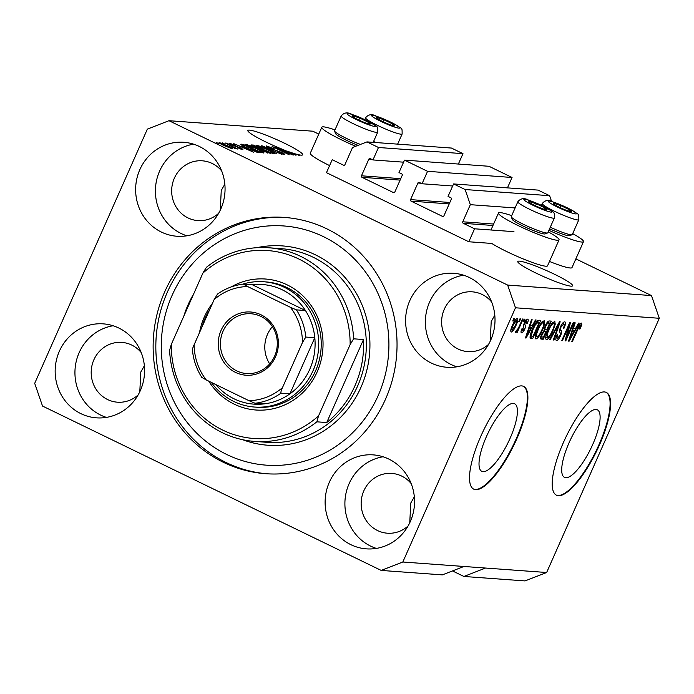 <?xml version="1.0" encoding="UTF-8"?>
<svg xmlns="http://www.w3.org/2000/svg" width="694" height="694" viewBox="0 0 694 694"><rect width="100%" height="100%" fill="white"/><g stroke="black" fill="none" stroke-linecap="round" stroke-linejoin="round"><path stroke-width="1.04" d="M332.218 159.707L326.466 172.676L468.814 241.764L474.557 228.794L463.271 223.312A1.145 1.084 -85.8 0 1 462.751 221.794L470.332 204.678L465.119 189.531L453.581 183.936L448.064 196.393L450.762 197.703A1.145 1.084 -85.8 0 1 451.291 199.213L443.926 215.817A1.145 1.084 -85.8 0 1 442.486 216.381L411.074 201.13A1.145 1.084 -85.8 0 1 410.553 199.62L417.909 183.016A1.145 1.084 -85.8 0 1 419.349 182.453L422.047 183.763L427.565 171.314L404.498 160.114L398.981 172.572L401.679 173.882A1.145 1.084 -85.8 0 1 402.199 175.391L394.843 191.995A1.145 1.084 -85.8 0 1 393.403 192.559L361.99 177.308A1.145 1.084 -85.8 0 1 361.47 175.799L368.826 159.195A1.145 1.084 -85.8 0 1 370.266 158.631L372.964 159.941L378.482 147.492L366.953 141.897L352.535 147.501L344.953 164.625A1.145 1.084 -85.8 0 1 343.504 165.189L332.218 159.707M458.37 164.044L462.976 153.66L451.447 148.056L366.953 141.897M462.976 153.66L378.482 147.492M403.587 162.179L372.964 159.941M507.461 187.866L512.059 177.482L488.992 166.282L404.498 160.114M512.059 177.482L427.565 171.314M452.67 186.001L422.047 183.763M551.6 201.468L549.613 195.699L538.076 190.104L453.581 183.936M549.613 195.699L465.119 189.531M515.104 207.94L470.332 204.678M513.959 231.666L474.557 228.794M548.234 231.848A33.121 3.696 -156.1 0 1 559.052 239.855L547.549 265.802A33.121 3.696 -156.1 0 1 506.846 251.618A33.121 3.696 -156.1 0 1 491.777 243.438L468.814 241.764M565.784 477.724A37.571 11.095 115.9 0 0 591.835 446.442A37.571 11.095 115.9 0 0 597.317 409.781A37.571 11.095 115.9 0 0 596.033 409.443A37.571 11.095 115.9 0 0 569.982 440.725A37.571 11.095 115.9 0 0 564.5 477.385A37.571 11.095 115.9 0 0 565.784 477.724M483.085 471.686A37.571 11.095 115.9 0 0 509.136 440.404A37.571 11.095 115.9 0 0 514.618 403.743A37.571 11.095 115.9 0 0 513.343 403.405A37.571 11.095 115.9 0 0 487.292 434.687A37.571 11.095 115.9 0 0 481.81 471.347A37.571 11.095 115.9 0 0 483.085 471.686M475.711 489.669A57.108 16.864 115.9 0 0 515.304 442.13A57.108 16.864 115.9 0 0 523.64 386.411A57.108 16.864 115.9 0 0 521.697 385.899A57.108 16.864 115.9 0 0 482.104 433.438A57.108 16.864 115.9 0 0 473.768 489.157A57.108 16.864 115.9 0 0 475.711 489.669M473.525 489.036A57.108 16.864 115.9 0 0 475.225 489.426A57.108 16.864 115.9 0 0 514.618 442.312A57.108 16.864 115.9 0 0 523.389 386.298M558.41 495.698A57.108 16.864 115.9 0 0 598.002 448.168A57.108 16.864 115.9 0 0 606.33 392.448A57.108 16.864 115.9 0 0 604.387 391.937A57.108 16.864 115.9 0 0 564.795 439.476A57.108 16.864 115.9 0 0 556.467 495.195A57.108 16.864 115.9 0 0 558.41 495.698M556.224 495.065A57.108 16.864 115.9 0 0 557.915 495.464A57.108 16.864 115.9 0 0 597.317 448.341A57.108 16.864 115.9 0 0 606.088 392.336M570.971 286.154A29.981 3.349 23.9 0 0 572.611 285.798A29.981 3.349 23.9 0 0 550.663 272.447A29.981 3.349 23.9 0 0 519.433 261.144A29.981 3.349 23.9 0 0 517.793 261.499A29.981 3.349 23.9 0 0 539.75 274.85A29.981 3.349 23.9 0 0 570.971 286.154M301.014 155.135A29.981 3.349 23.9 0 0 302.653 154.779A29.981 3.349 23.9 0 0 280.706 141.429A29.981 3.349 23.9 0 0 249.476 130.125A29.981 3.349 23.9 0 0 247.836 130.481A29.981 3.349 23.9 0 0 282.814 149.444L296 155.274L292.096 152.871A29.981 3.349 23.9 0 0 296.789 154.302L299.296 155.517L297.96 154.597A29.981 3.349 23.9 0 0 301.014 155.135M59.38 351.199A47.114 44.702 -85.8 0 0 96.449 417.84A47.114 44.702 -85.8 0 0 140.37 390.505A47.114 44.702 -85.8 0 0 103.311 323.864A47.114 44.702 -85.8 0 0 59.38 351.199M113.105 325.755A47.114 44.702 -85.8 0 0 79.159 352.639A47.114 44.702 -85.8 0 0 106.416 417.389M329.346 482.217A47.114 44.702 -85.8 0 0 366.406 548.859A47.114 44.702 -85.8 0 0 410.328 521.524A47.114 44.702 -85.8 0 0 373.268 454.882A47.114 44.702 -85.8 0 0 329.346 482.217M383.071 456.773A47.114 44.702 -85.8 0 0 349.117 483.657A47.114 44.702 -85.8 0 0 376.382 548.407M409.807 300.632A47.114 44.702 -85.8 0 0 446.875 367.265A47.114 44.702 -85.8 0 0 490.797 339.93A47.114 44.702 -85.8 0 0 453.737 273.297A47.114 44.702 -85.8 0 0 409.807 300.632M463.54 275.188A47.114 44.702 -85.8 0 0 429.586 302.072A47.114 44.702 -85.8 0 0 456.852 366.822M139.85 169.614A47.114 44.702 -85.8 0 0 176.918 236.246A47.114 44.702 -85.8 0 0 220.839 208.92A47.114 44.702 -85.8 0 0 183.771 142.279A47.114 44.702 -85.8 0 0 139.85 169.614M193.574 144.17A47.114 44.702 -85.8 0 0 159.629 171.054A47.114 44.702 -85.8 0 0 186.886 235.804M559.052 239.855A33.121 3.696 -156.1 0 1 518.34 225.68A33.121 3.696 -156.1 0 1 498.483 213.023A33.121 3.696 -156.1 0 1 511.686 215.652M334.985 129.891A33.121 3.696 23.9 0 0 321.79 127.262A33.121 3.696 23.9 0 0 341.639 139.919A33.121 3.696 23.9 0 0 355.692 146.278M164.652 291.966A128.485 121.918 -85.8 0 0 265.741 473.707A128.485 121.918 -85.8 0 0 385.526 399.163A128.485 121.918 -85.8 0 0 284.445 217.422A128.485 121.918 -85.8 0 0 164.652 291.966M221.69 170.976A29.981 28.445 -85.8 0 0 202.301 160.808A29.981 28.445 -85.8 0 0 174.35 178.202A29.981 28.445 -85.8 0 0 197.937 220.605A29.981 28.445 -85.8 0 0 218.593 213.353M220.267 210.169L221.256 190.46L224.839 184.188M491.647 301.994A29.981 28.445 -85.8 0 0 472.258 291.827A29.981 28.445 -85.8 0 0 444.307 309.22A29.981 28.445 -85.8 0 0 467.895 351.624A29.981 28.445 -85.8 0 0 488.55 344.371M490.224 341.188L491.222 321.478L494.796 315.206M411.178 483.588A29.981 28.445 -85.8 0 0 391.798 473.412A29.981 28.445 -85.8 0 0 363.838 490.805A29.981 28.445 -85.8 0 0 387.426 533.209A29.981 28.445 -85.8 0 0 408.081 525.965M409.755 522.773L410.753 503.063L414.327 496.791M141.22 352.569A29.981 28.445 -85.8 0 0 121.832 342.394A29.981 28.445 -85.8 0 0 93.881 359.787A29.981 28.445 -85.8 0 0 117.468 402.199A29.981 28.445 -85.8 0 0 138.123 394.947M139.798 391.754L140.787 372.045L144.369 365.773M452.497 570.928L463.896 576.462L485.522 568.048L402.824 562.01L515.486 307.789L507.652 285.078L168.98 120.704L147.354 129.127L34.7 383.348L42.525 406.059L381.206 570.425L402.824 562.01M485.522 568.048L546.646 572.507L525.02 580.921L463.896 576.462M463.948 566.469L442.33 574.884L381.206 570.425M289.094 153.331L275.423 146.694L293.25 155.074L276.212 148.186L289.251 154.779L272.074 146.443L288.999 153.539M268.587 146.928L270.261 148.264L281.495 152.368C284.427 153.825 285.381 154.545 284.375 154.519L277.314 151.891L282.345 153.548L278.849 151.439L269.662 148.238C266.531 146.677 265.524 145.913 266.635 145.957L274.546 148.924L268.587 146.928L268.066 147.423M282.172 153.947L282.666 153.487L282.423 154.042M276.967 153.886L261.768 145.697L281.504 154.215L264.154 146.694L276.967 153.886M256.416 145.662L256.607 145.228L261.161 146.668L267.684 149.574C272.872 152.055 275.05 153.461 274.225 153.782C271.632 153.218 267.858 151.734 262.913 149.314L256.19 145.306M245.954 144.899L246.144 144.465L250.699 145.905L257.222 148.811C262.41 151.292 264.596 152.697 263.772 153.018C261.17 152.454 257.396 150.971 252.451 148.551L245.728 144.543M242.301 146.391L253.57 152.177L233.748 143.649L240.107 146.226L242.301 146.391L241.92 147.258M218.549 143.554L216.094 142.357L218.549 143.554M546.646 572.507L659.3 318.286L651.475 295.575L507.652 285.078M651.475 295.575L575.864 258.879M318.763 134.098L312.794 131.201L168.98 120.704M321.79 127.262L310.287 153.209A33.121 3.696 23.9 0 0 329.607 165.606M549.475 261.456A33.121 3.696 23.9 0 0 572.003 267.589L583.498 241.642A33.121 3.696 23.9 0 0 572.68 233.626M224.023 145.567C220.215 143.753 218.601 142.73 219.183 142.496L227.406 145.757C231.145 147.544 232.716 148.551 232.126 148.776L224.023 145.567M224.596 143.996L222.141 142.799L224.596 143.996M234.459 148.212L225.411 143.042L237.903 149.106L234.529 148.247M229.089 144.317L226.634 143.129L229.089 144.317M231.336 144.118L240.445 147.909C242.7 149.045 243.412 149.583 242.562 149.531L237.504 147.692L240.757 148.663L240.046 147.987L232.074 145.098C229.558 143.84 228.725 143.233 229.593 143.25L235.171 145.315L231.336 144.118L230.946 144.525M240.601 149.01L241.018 148.629L240.818 149.089M247.498 148.23C242.293 145.757 240.202 144.413 241.208 144.196L243.065 144.326L260.241 152.663L257.153 152.307L247.498 148.23M240.671 144.283L241.208 144.196L240.983 144.69M254.724 147.258C251.445 145.645 250.395 144.873 251.584 144.951L253.518 145.089L270.703 153.426L262.705 151.066L254.724 147.258M251.037 145.029L251.584 144.951L251.375 145.419M566.746 337.163L573.149 322.71L573.808 322.753L565.757 340.91L565.063 340.858L568.82 326.197L562.409 340.667L561.75 340.624L569.8 322.458L570.503 322.51L566.746 337.163L566.087 336.842M564.699 321.843C565.914 322.181 565.705 324.272 564.083 328.132L563.328 328.323C564.422 325.651 564.543 324.202 563.702 323.968L561.047 326.978C560.31 329.103 560.327 330.292 561.099 330.526C561.906 331.081 561.741 332.79 560.587 335.644C559.078 338.828 557.733 340.442 556.553 340.485C555.434 340.225 555.59 338.377 557.022 334.916L557.785 334.734C556.84 337.006 556.735 338.212 557.473 338.36L559.954 335.549L560.561 333.693L559.416 331.394L560.37 326.987C562.001 323.569 563.45 321.86 564.699 321.843L565.003 321.921M562.496 323.335L563.901 324.02L562.47 323.369M556.033 337.709L557.473 338.36M549.475 339.722L559.503 321.712L560.171 321.756L554.012 340.051L553.335 340.008L558.93 323.864L550.151 339.774L549.475 339.722M554.662 321.114L555.261 324.098L553.135 330.37C550.819 335.775 548.572 338.906 546.404 339.748C545.12 338.681 545.666 335.506 548.052 330.231L551.583 323.751L554.948 321.192M544.209 320.35L544.799 323.335L542.673 329.607C540.357 335.011 538.119 338.143 535.942 338.984C534.658 337.917 535.204 334.742 537.59 329.468L541.12 322.988L544.486 320.428M518.808 321.417L519.953 318.824L520.604 318.867L519.459 321.469L518.808 321.417M517.325 318.39C518.253 319.179 517.828 321.504 516.05 325.356C514.401 329.234 512.805 331.472 511.261 332.062C510.333 331.307 510.741 329.025 512.476 325.234C514.133 321.296 515.746 319.014 517.325 318.39L517.524 318.442M581.372 323.066L581.789 324.419L580.227 328.826L579.464 329.008L580.41 325.182L579.143 326.51L572.455 341.405L571.804 341.353L577.269 329.025C578.657 325.59 580.028 323.595 581.372 323.066L581.563 323.109M579.473 324.714L580.488 325.2L579.464 324.731M659.3 318.286L515.486 307.789M532.498 325.339L535.456 319.951L536.132 320.003L526.078 338.013L525.436 337.969L531.474 319.665L532.159 319.717L530.303 325.182L532.498 325.339M527.648 319.145C528.507 319.344 528.403 320.802 527.327 323.499L526.572 323.69L526.772 321.027L525.02 323.014L524.924 324.992C525.696 325.382 525.627 326.77 524.733 329.164C523.554 331.628 522.513 332.851 521.619 332.825C520.76 332.712 520.821 331.42 521.801 328.939L522.556 328.748L522.435 330.934L523.961 329.381L523.849 327.455C523.111 327.074 523.233 325.686 524.222 323.291C525.505 320.559 526.651 319.171 527.648 319.145L527.891 319.205M525.783 320.515L526.928 321.07L525.766 320.533M521.272 330.405L522.435 330.934M523.215 321.738L524.369 319.145L525.02 319.197L523.875 321.79L523.215 321.738M519.45 325.859L522.487 319.006L523.137 319.058L517.29 332.261L516.631 332.218L517.568 330.11L515.755 332.391L515.451 331.645L518.14 328.54L519.45 325.859M515.607 332.322L515.451 331.645M512.762 320.975L513.907 318.381L514.558 318.433L513.413 321.027L512.762 320.975M532.471 329.216C534.744 323.829 536.896 320.828 538.934 320.212L540.791 320.342L532.74 338.507L530.121 337.969C529.878 335.991 530.658 333.068 532.471 329.216M530.971 338.377L530.121 337.969L530.971 338.377M540.678 338.846L541.251 339.123C540.201 339.028 540.305 337.466 541.554 334.43L543.94 330.674L545.05 326.163C546.664 322.641 548.087 320.906 549.318 320.966L551.253 321.105L543.202 339.271L540.904 339.036M575.56 328.479L578.518 323.1L579.195 323.144L569.141 341.162L568.507 341.11L574.537 322.805L575.222 322.857L573.365 328.323L575.56 328.479M548.902 230.339A33.121 3.696 23.9 0 0 583.498 241.642M580.279 323.682L581.789 324.419M579.664 328.548L580.227 328.826M578.596 326.241L579.143 326.51M571.899 341.136L572.455 341.405M530.164 325.113L529.392 326.492M525.514 337.744L526.078 338.013M529.748 324.905L530.303 325.182M528.412 332.686L531.344 327.447L529.574 327.316L526.599 336.104L528.412 332.686M529.244 326.423L531.344 327.447M526.13 335.879L526.599 336.104M529.036 327.056L529.574 327.316M526.755 323.222L527.327 323.499M524.464 322.745L525.02 323.014M523.961 323.89L524.638 324.219M524.152 328.878L524.733 329.164M523.319 321.522L523.875 321.79M516.735 331.992L517.29 332.261M512.857 320.758L513.413 321.027M515.495 325.087L516.05 325.356M512.111 330.179L515.39 325.312C516.648 322.649 517.013 320.975 516.466 320.272L513.187 325.156C511.929 327.811 511.573 329.485 512.111 330.179L510.888 329.615M512.632 324.887L513.187 325.156M515.469 319.787L516.579 320.298L515.486 319.769M518.904 321.192L519.459 321.469M537.668 320.663L537.295 321.496M530.927 335.879L530.294 337.31L532.74 338.507M533.035 336.33L539.195 322.415L538.076 322.337L535.334 324.87L533.113 329.286L531.196 335.827L533.035 336.33M536.956 321.331L539.195 322.415M530.233 335.358L531.925 336.252M532.558 329.017L533.113 329.286M534.762 324.592L535.334 324.87M536.679 321.66L538.076 322.337M543.723 322.814L544.799 323.335M542.118 329.338L542.673 329.607M535.673 336.312L535.213 336.816M542.474 321.331L542.37 321.99M536.878 336.859C538.561 336.174 540.279 333.727 542.031 329.529C543.81 325.625 544.217 323.274 543.272 322.476C541.632 323.135 539.949 325.503 538.223 329.572L536.679 333.693L536.878 336.859L535.317 336.139M536.046 333.389L536.679 333.693M537.668 329.303L538.223 329.572M541.997 321.86L543.463 322.528L542.023 321.825M548.173 321.331L547.757 322.259M544.721 329.112L543.992 330.752M541.381 336.642L540.747 338.073L543.202 339.271M543.489 337.093L545.892 331.671L544.018 331.715L542.335 334.178C541.485 336.304 541.511 337.249 542.422 337.015L543.489 337.093M543.905 330.708L545.892 331.671M540.826 336.373L542.422 337.015M541.788 333.918L542.335 334.178M543.315 331.376L544.018 331.715M546.837 329.546L549.657 323.178L547.627 323.274L545.71 326.189C544.773 328.47 544.747 329.555 545.631 329.459L546.837 329.546M547.401 322.085L549.657 323.178M544.079 328.8L545.631 329.459M545.154 325.92L545.71 326.189M546.82 322.875L547.627 323.274M547.098 322.476L548.355 323.092M554.176 323.578L555.261 324.098M552.58 330.101L553.135 330.37M546.135 337.076L545.666 337.579M552.936 322.094L552.832 322.762M547.34 337.622C549.023 336.937 550.741 334.491 552.493 330.292C554.272 326.388 554.679 324.037 553.725 323.239C552.094 323.898 550.411 326.267 548.685 330.335L547.132 334.456L547.34 337.622L545.77 336.902M546.508 334.152L547.132 334.456M548.13 330.066L548.685 330.335M552.459 322.623L553.925 323.291L552.485 322.589M553.422 339.765L554.012 340.051M558.436 323.621L558.93 323.864M549.596 339.505L550.151 339.774M562.981 322.779L562.843 323.499M563.511 327.854L564.083 328.132M560.5 326.709L561.047 326.978M560.023 335.376L560.587 335.644M565.124 340.607L565.757 340.91M568.265 325.928L568.82 326.197M561.854 340.398L562.409 340.667M573.227 328.253L572.455 329.641M568.577 340.884L569.141 341.162M572.81 328.054L573.365 328.323M571.474 335.827L574.406 330.587L572.637 330.457L569.661 339.245L571.474 335.827M572.307 329.572L574.406 330.587M569.193 339.019L569.661 339.245M572.099 330.197L572.637 330.457M224.457 145.775L230.356 147.909L226.764 145.714L220.952 143.354L220.605 143.823M220.952 143.354L224.552 145.558M235.058 148.542L235.257 148.091M248.504 149.731L244.097 147.345L242.327 147.215L248.504 149.731M242.484 145.636L243.065 144.326M257.266 152.342L257.578 151.648L244.418 145.254L242.596 145.705M256.268 152.038L257.578 151.648M255.114 151.622L256.476 151.561M248.079 148.516L255.245 151.335M244.114 146.529L248.174 148.29M243.29 145.176C242.388 145.046 242.7 145.41 244.227 146.269M261.577 152.454L262.072 151.977L261.829 152.533M257.214 150.745L261.759 152.038C262.349 151.778 260.606 150.685 256.546 148.75L248.157 145.436L247.619 146.026M253.058 148.846L257.309 150.529M248.157 145.436C247.576 145.688 249.241 146.755 253.154 148.62M252.954 146.365L253.518 145.089M268.04 152.411L262.905 149.913L261.274 149.861L268.04 152.411L267.728 153.096M260.901 148.941L254.872 146.018L253.163 145.983L255.366 147.302L260.901 148.941L260.484 149.878M252.989 146.382L253.579 145.922M272.031 153.218L272.534 152.741L272.282 153.296M267.676 151.509L272.213 152.801C272.803 152.541 271.068 151.448 267.008 149.514L258.619 146.2L258.081 146.79M263.52 149.609L267.771 151.292M258.619 146.2C258.038 146.451 259.703 147.518 263.616 149.383M291.567 152.871L290.656 152.385A29.981 3.349 23.9 0 1 286.83 150.997L291.567 152.871M391.581 125.206A9.994 1.119 23.9 0 0 393.94 125.84A9.994 1.119 23.9 0 0 394.305 125.883A9.994 1.119 23.9 0 0 392.735 124A9.994 1.119 23.9 0 0 384.146 119.828A9.994 1.119 23.9 0 0 377.12 117.546A9.994 1.119 23.9 0 0 377.137 118.396A9.994 1.119 23.9 0 0 378.69 119.429A9.994 1.119 23.9 0 0 387.287 123.601A9.994 1.119 23.9 0 0 391.581 125.206M373.58 141.463A19.987 2.229 23.9 0 0 375.966 142.548M394.305 125.883L392.735 124L384.146 119.828L377.12 117.546L377.762 118.848M392.119 125.38L392.735 124M383.262 121.814L384.146 119.828M568.282 210.967A9.994 1.119 23.9 0 0 570.633 211.592A9.994 1.119 23.9 0 0 571.006 211.644A9.994 1.119 23.9 0 0 569.436 209.753A9.994 1.119 23.9 0 0 560.839 205.589A9.994 1.119 23.9 0 0 553.821 203.307A9.994 1.119 23.9 0 0 553.838 204.149A9.994 1.119 23.9 0 0 555.391 205.19A9.994 1.119 23.9 0 0 563.979 209.354A9.994 1.119 23.9 0 0 568.282 210.967M550.281 227.224A19.987 2.229 23.9 0 0 565.731 233.453A19.987 2.229 23.9 0 0 572.056 234.737L569.522 235.7A18.044 2.013 -156.1 0 1 563.806 234.537A18.044 2.013 -156.1 0 1 549.587 228.786M572.056 234.737A19.987 2.229 23.9 0 0 572.272 234.555L578.848 219.72A19.987 2.229 -156.1 0 1 572.307 218.61A19.987 2.229 -156.1 0 1 552.415 210.247A19.987 2.229 -156.1 0 1 542.3 203.524L541.485 205.372M571.006 211.644L569.436 209.753L560.839 205.589L553.821 203.307L554.463 204.609M568.82 211.141L569.436 209.753M559.963 207.575L560.839 205.589M543.827 209.18A9.994 1.119 23.9 0 0 546.187 209.814A9.994 1.119 23.9 0 0 546.551 209.857A9.994 1.119 23.9 0 0 544.981 207.974A9.994 1.119 23.9 0 0 536.393 203.802A9.994 1.119 23.9 0 0 529.375 201.52A9.994 1.119 23.9 0 0 529.383 202.362A9.994 1.119 23.9 0 0 530.945 203.403A9.994 1.119 23.9 0 0 539.533 207.575A9.994 1.119 23.9 0 0 543.827 209.18M547.609 232.95L545.068 233.913A18.044 2.013 -156.1 0 1 539.359 232.75A18.044 2.013 -156.1 0 1 522.244 225.619A18.044 2.013 -156.1 0 1 512.285 219.382L511.287 216.858A19.987 2.229 23.9 0 0 522.33 223.763A19.987 2.229 23.9 0 0 541.277 231.666A19.987 2.229 23.9 0 0 547.609 232.95A19.987 2.229 23.9 0 0 547.826 232.776L554.393 217.933A19.987 2.229 -156.1 0 1 547.852 216.832A19.987 2.229 -156.1 0 1 527.969 208.46A19.987 2.229 -156.1 0 1 517.854 201.737L511.278 216.58A19.987 2.229 23.9 0 0 511.287 216.858M546.551 209.857L544.981 207.974L536.393 203.802L529.375 201.52L530.016 202.822M544.374 209.354L544.981 207.974M535.516 205.788L536.393 203.802M367.126 123.428A9.994 1.119 23.9 0 0 369.486 124.053A9.994 1.119 23.9 0 0 369.85 124.096A9.994 1.119 23.9 0 0 368.28 122.213A9.994 1.119 23.9 0 0 359.692 118.041A9.994 1.119 23.9 0 0 352.673 115.759A9.994 1.119 23.9 0 0 352.682 116.609A9.994 1.119 23.9 0 0 354.244 117.65A9.994 1.119 23.9 0 0 362.832 121.814A9.994 1.119 23.9 0 0 367.126 123.428M373.19 142.348L377.701 132.181A19.987 2.229 -156.1 0 1 371.16 131.071A19.987 2.229 -156.1 0 1 351.268 122.699A19.987 2.229 -156.1 0 1 341.153 115.985L334.577 130.819A19.987 2.229 23.9 0 0 334.586 131.105A19.987 2.229 23.9 0 0 360.412 144.439M358.069 145.35A18.044 2.013 -156.1 0 1 335.584 133.63L334.586 131.105M369.85 124.096L368.28 122.213L359.692 118.041L352.673 115.759L353.315 117.06M367.673 123.593L368.28 122.213M358.815 120.036L359.692 118.041M231.171 286.943A65.67 62.313 94.2 0 1 303.538 296.477A65.67 62.313 94.2 0 1 317.158 371.915A65.67 62.313 94.2 0 1 265.255 409.954A65.67 62.313 94.2 0 1 208.703 381.127M199.499 332.626A65.67 62.313 94.2 0 1 204.262 317.123A65.67 62.313 94.2 0 1 212.494 303.295M254.516 407.048L257.032 407.231A62.816 59.606 -85.8 0 0 315.597 370.787A62.816 59.606 -85.8 0 0 266.184 281.938L263.668 281.747A62.816 59.606 94.2 0 1 313.081 370.605A62.816 59.606 94.2 0 1 254.516 407.048A62.816 59.606 94.2 0 1 211.366 382.42M378.169 395.589A119.923 113.79 -85.8 0 0 323.369 236.611A119.923 113.79 -85.8 0 0 172.017 295.54A119.923 113.79 -85.8 0 0 226.808 454.518A119.923 113.79 -85.8 0 0 378.169 395.589M267.086 473.802A128.485 121.918 94.2 0 1 167.349 292.165A128.485 121.918 94.2 0 1 285.789 217.526M354.938 385.803A97.082 92.111 -85.8 0 0 363.517 339.531L326.727 422.542A97.082 92.111 -85.8 0 0 354.938 385.803M193.583 294.117A97.082 92.111 -85.8 0 0 188.057 304.805A97.082 92.111 -85.8 0 0 183.832 316.134M353.628 338.811L350.14 344.588A94.219 89.405 -85.8 0 0 298.646 258.914A94.219 89.405 -85.8 0 0 202.891 273.124L206.378 267.346A97.082 92.111 94.2 0 1 268.673 247.758A97.082 92.111 94.2 0 1 353.628 338.811L363.517 339.531M326.727 422.542L316.837 421.822A97.082 92.111 94.2 0 1 254.542 441.401A97.082 92.111 94.2 0 1 169.588 350.357L171.279 344.45A94.219 89.405 -85.8 0 0 222.774 430.124A94.219 89.405 -85.8 0 0 318.529 415.914L316.837 421.822M202.891 273.124L171.279 344.45M350.14 344.588L318.529 415.914M275.544 356.829A31.69 30.076 94.2 0 1 235.544 372.409A31.69 30.076 94.2 0 1 221.065 330.387A31.69 30.076 94.2 0 1 261.065 314.816A31.69 30.076 94.2 0 1 275.544 356.829M223.078 331.142A29.981 28.445 -85.8 0 0 246.665 373.554A29.981 28.445 -85.8 0 0 274.616 356.161A29.981 28.445 -85.8 0 0 251.028 313.749A29.981 28.445 -85.8 0 0 223.078 331.142M272.404 326.657A29.981 28.445 -85.8 0 0 267.476 334.387A29.981 28.445 -85.8 0 0 269.688 363.89M215.661 384.502A59.962 56.891 -85.8 0 0 264.05 403.908A59.962 56.891 -85.8 0 0 289.936 393.828A59.962 56.891 -85.8 0 0 309.732 369.347A59.962 56.891 -85.8 0 0 314.798 337.709A59.962 56.891 -85.8 0 0 305.429 310.522A59.962 56.891 -85.8 0 0 252.338 284.757L243.308 284.098C233.835 285.243 225.142 288.635 217.231 294.265M201.833 327.36A62.816 59.606 94.2 0 1 205.103 318.199A62.816 59.606 94.2 0 1 209.675 309.663M242.588 284.184A62.816 59.606 94.2 0 1 263.668 281.747M282.458 387.668C281.252 390.167 280.749 392.006 280.949 393.177L289.936 393.828L314.798 337.709L305.811 337.058L302.506 342.437A57.108 54.184 -85.8 0 0 290.396 307.303L247.602 286.535A57.108 54.184 -85.8 0 0 214.151 299.556L194.112 344.788A57.108 54.184 -85.8 0 0 206.222 379.922L249.007 400.69A57.108 54.184 -85.8 0 0 282.458 387.668L302.506 342.437M290.396 307.303L296.442 309.862L305.429 310.522L252.338 284.757M243.351 284.098L247.602 286.535M192.594 350.297C192.394 349.143 192.897 347.304 194.112 344.788M214.151 299.556L217.465 294.178M206.222 379.922L201.963 377.484M264.05 403.908L255.054 403.257L249.007 400.69M344.267 165.241L343.504 165.189M371.88 159.42L368.826 159.195M400.75 178.662L361.47 175.799M400.117 180.093L361.99 177.308M394.166 192.611L393.403 192.559M420.972 183.242L417.909 183.016M449.833 202.483L410.553 199.62M449.2 203.915L411.074 201.13M443.249 216.433L442.486 216.381M493.599 224.049L462.751 221.794M492.966 225.481L463.271 223.312M577.434 328.661L577.981 328.93M527.379 332.096L527.891 332.348M523.753 324.428L524.924 324.992M543.602 331.038L544.738 331.585M556.866 326.449L557.386 326.701M559.433 329.719L561.099 330.526M570.442 335.237L570.954 335.488M266.765 152.793L266.964 152.333M394.765 127.106A15.415 1.718 23.9 0 0 396.543 125.241A15.415 1.718 23.9 0 0 376.66 116.323A15.415 1.718 23.9 0 0 374.881 118.188A15.415 1.718 23.9 0 0 394.765 127.106M397.636 144.135L402.147 133.959A19.987 2.229 -156.1 0 1 395.606 132.858A19.987 2.229 -156.1 0 1 375.714 124.486A19.987 2.229 -156.1 0 1 365.599 117.772L364.784 119.611M571.466 212.867A15.415 1.718 23.9 0 0 573.244 210.993A15.415 1.718 23.9 0 0 553.361 202.075A15.415 1.718 23.9 0 0 551.583 203.949A15.415 1.718 23.9 0 0 571.466 212.867M547.011 211.08A15.415 1.718 23.9 0 0 548.798 209.206A15.415 1.718 23.9 0 0 528.915 200.297A15.415 1.718 23.9 0 0 527.136 202.162A15.415 1.718 23.9 0 0 547.011 211.08M370.31 125.328A15.415 1.718 23.9 0 0 372.097 123.454A15.415 1.718 23.9 0 0 352.214 114.536A15.415 1.718 23.9 0 0 350.435 116.41A15.415 1.718 23.9 0 0 370.31 125.328M254.542 441.401L267.129 442.321A97.082 92.111 -85.8 0 0 357.636 385.994A97.082 92.111 -85.8 0 0 281.261 248.678L268.673 247.758M256.676 247.715A99.936 94.826 94.2 0 1 349.785 283.395A99.936 94.826 94.2 0 1 360.984 387.252A99.936 94.826 94.2 0 1 242.657 439.71M280.949 393.177A59.962 56.891 94.2 0 1 255.054 403.257M296.442 309.862A59.962 56.891 94.2 0 1 305.811 337.058M490.97 229.992L498.483 213.023M531.465 336.139L530.199 335.523M402.147 133.959C402.008 126.594 402.694 129.873 395.007 124.304L376.235 116.132C371.932 113.773 368.384 114.319 365.599 117.772M578.848 219.72C578.709 212.355 579.395 215.634 571.709 210.065L552.936 201.885C548.633 199.534 545.085 200.08 542.3 203.524M554.393 217.933C554.263 210.568 554.948 213.847 547.254 208.278L528.49 200.098C524.187 197.747 520.639 198.293 517.854 201.737M377.701 132.181C377.562 124.807 378.247 128.095 370.553 122.517L351.789 114.345C347.486 111.986 343.938 112.532 341.153 115.985M201.893 377.545C196.567 369.208 193.409 360.039 192.429 350.028"/></g></svg>
